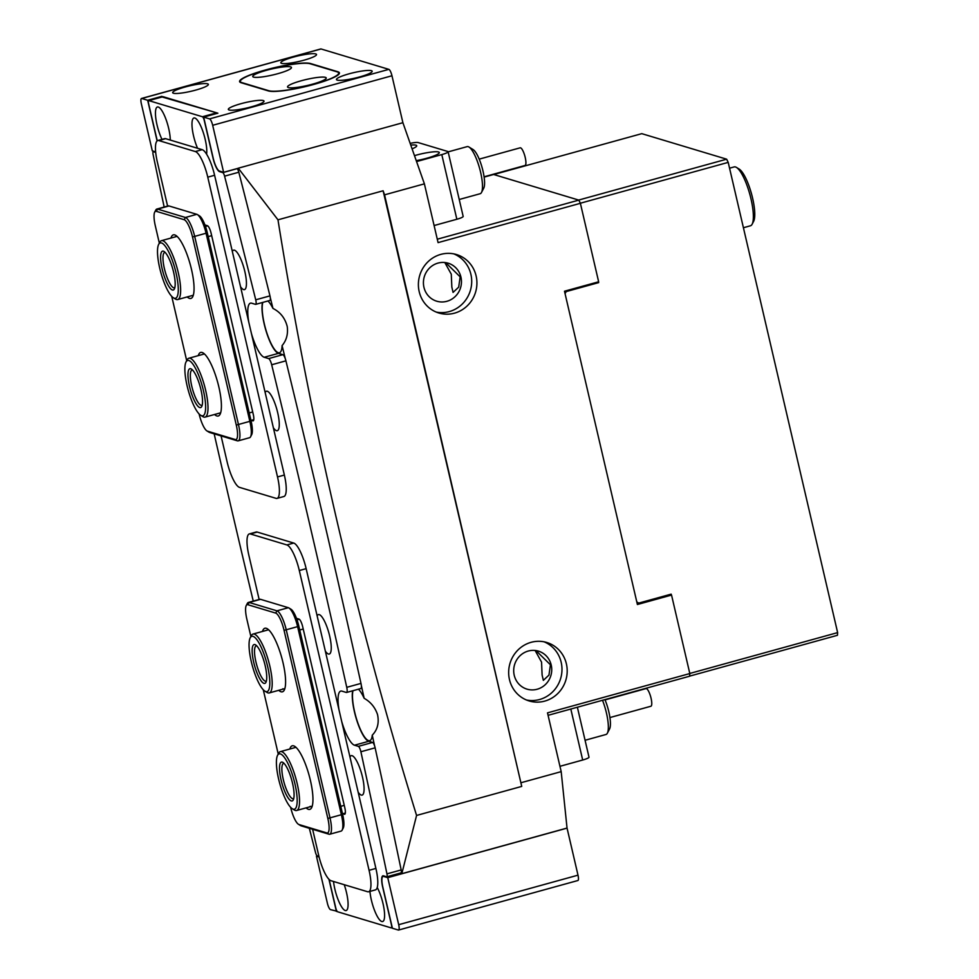 <?xml version="1.0" encoding="UTF-8"?>
<svg xmlns="http://www.w3.org/2000/svg" width="979" height="979" viewBox="0 0 979 979"><rect width="100%" height="100%" fill="white"/><g stroke="black" fill="none" stroke-linecap="round" stroke-linejoin="round"><path stroke-width="1.47" d="M531.095 642.322A30.533 29.15 -73.3 0 1 546.723 642.469A30.533 29.15 -73.3 0 1 567.184 671.986A30.533 29.15 -73.3 0 1 544.777 701.099A30.533 29.15 -73.3 0 1 529.137 700.952A30.533 29.15 -73.3 0 1 508.676 671.435A30.533 29.15 -73.3 0 1 531.095 642.322M544.079 641.808A30.533 29.15 -73.3 0 1 561.885 671.839A30.533 29.15 -73.3 0 1 539.551 699.532A30.533 29.15 -73.3 0 1 526.567 700.034M454.501 313.158A30.533 29.15 106.7 0 0 476.908 284.045A30.533 29.15 106.7 0 0 456.447 254.528A30.533 29.15 106.7 0 0 440.819 254.381A30.533 29.15 106.7 0 0 418.4 283.494A30.533 29.15 106.7 0 0 438.861 313.011A30.533 29.15 106.7 0 0 454.501 313.158M436.291 312.093A30.533 29.15 106.7 0 0 449.275 311.591A30.533 29.15 106.7 0 0 471.609 283.898A30.533 29.15 106.7 0 0 453.803 253.867M358.461 689.192A27.485 7 74.6 0 1 364.164 698.308C370.625 701.943 375.067 707.34 377.515 714.511C379.277 722.845 377.527 729.722 372.265 735.168A27.485 7 74.6 0 1 369.744 740.662A27.485 7 74.6 0 1 354.606 711.819A27.485 7 74.6 0 1 353.003 690.697M270.314 297.751A4274.914 1089.676 74.6 0 1 272.957 308.422A27.485 7 -105.4 0 0 267.916 300.981M262.825 302.389A27.485 7 -105.4 0 0 264.318 323.878A27.485 7 -105.4 0 0 279.468 352.721A27.485 7 -105.4 0 0 282.087 345.599A4274.914 1089.676 74.6 0 1 285.281 358.693M272.957 308.422C280.349 312.142 285.109 318.199 287.239 326.57C288.205 334.047 286.48 340.386 282.087 345.599M444.809 262.519L451.282 274.181L451.833 287.067L453.069 292.403L458.686 287.141L460.154 276.849L445.702 262.641M437.992 263.094A19.849 18.956 -73.3 0 1 448.162 263.192A19.849 18.956 -73.3 0 1 461.452 282.38A19.849 18.956 -73.3 0 1 446.889 301.299A19.849 18.956 -73.3 0 1 436.72 301.202A19.849 18.956 -73.3 0 1 423.43 282.013A19.849 18.956 -73.3 0 1 437.992 263.094M535.978 650.582L550.431 664.79L548.962 675.094L543.345 680.356L542.109 675.02L541.558 662.122L535.158 650.533M528.268 651.035A19.849 18.956 -73.3 0 1 538.438 651.133A19.849 18.956 -73.3 0 1 551.728 670.321A19.849 18.956 -73.3 0 1 537.165 689.24A19.849 18.956 -73.3 0 1 526.996 689.143A19.849 18.956 -73.3 0 1 513.706 669.954A19.849 18.956 -73.3 0 1 528.268 651.035M416.577 815.446L521.734 786.406L384.563 194.845L424.397 183.844L402.895 122.705L238.264 168.192L277.975 219.822C310.612 423.454 356.809 621.995 416.577 815.446L401.831 873.623A4274.914 1089.676 74.6 0 0 401.39 871.494M237.726 168.412A4274.914 1089.676 74.6 0 1 238.289 170.603M361.324 685.471A4274.914 1089.676 74.6 0 1 364.164 698.308M372.265 735.168A4274.914 1089.676 74.6 0 1 374.59 745.876M402.393 873.537L567.037 828.063L561.187 771.636L547.506 712.859L689.816 673.552L671.545 595.073L637.402 604.508L564.491 291.216L598.646 281.781L580.388 203.314L438.078 242.621L424.397 183.844M400.142 873.109L401.831 873.623M521.342 782.637L561.187 771.636M671.545 595.073L669.746 594.534M689.816 673.552L689.62 676.22L548.081 715.319M437.283 239.206L578.834 200.12L580.388 203.314M484.128 177.101L493.612 174.482L578.834 200.12M521.734 786.406L383.119 190.77L277.975 219.822M383.119 190.77L384.563 194.845M412.086 148.832A18.32 2.802 -13.1 0 0 416.724 145.749A18.32 2.802 -13.1 0 0 410.752 145.051M416.246 160.642A18.32 2.802 -13.1 0 0 426.697 158.268A18.32 2.802 -13.1 0 0 439.326 152.553A18.32 2.802 -13.1 0 0 416.271 155.135A18.32 2.802 -13.1 0 0 414.484 155.637M434.101 225.537L456.85 219.259L441.798 154.596A9.166 1.407 -13.1 0 0 448.113 151.745A9.166 1.407 -13.1 0 0 447.733 151.464L418.168 142.567A9.166 1.407 -13.1 0 0 410.164 143.362M416.564 161.572L441.798 154.596M448.113 151.745L463.165 216.396A9.166 1.407 166.9 0 1 456.85 219.259M577.377 707.23L589.003 757.171A9.166 1.407 166.9 0 1 582.689 760.022L559.951 766.312M604.936 699.618A20.767 5.287 74.6 0 1 610.431 723.53A20.767 5.287 74.6 0 1 609.587 728.939L607.347 733.222A24.426 6.229 -105.4 0 0 608.351 726.859A24.426 6.229 -105.4 0 0 602.513 700.291M605.046 699.899L646.005 688.592A9.166 2.337 74.6 0 1 649.628 693.56A9.166 2.337 74.6 0 1 651.769 703.387A9.166 2.337 74.6 0 1 650.888 706.251L609.929 717.558M585.075 740.271L606.001 734.483A24.426 6.229 -105.4 0 0 607.347 733.222M468.965 147.021L473.077 149.554A20.767 5.287 74.6 0 1 481.582 165.806A20.767 5.287 74.6 0 1 483.748 188.164L481.509 192.447A24.426 6.229 -105.4 0 0 478.964 166.136A24.426 6.229 -105.4 0 0 468.965 147.021A24.426 6.229 -105.4 0 0 467.154 146.63L448.149 151.88M459.224 199.496L480.163 193.72A24.426 6.229 -105.4 0 0 481.509 192.447M479.208 159.136L520.167 147.817A9.166 2.337 74.6 0 1 524.597 155.135A9.166 2.337 74.6 0 1 525.05 165.475L484.091 176.795M170.273 140.07A20.461 5.213 -105.4 0 0 166.418 120.564A20.461 5.213 -105.4 0 0 158.928 107.323A20.461 5.213 -105.4 0 0 158.28 107.017A20.461 5.213 -105.4 0 0 155.722 117.541A20.461 5.213 -105.4 0 0 161.976 139.373M333.521 881.492A20.461 5.213 -105.4 0 0 345.269 910.531A20.461 5.213 -105.4 0 0 347.264 909.491A20.461 5.213 -105.4 0 0 344.241 884.71M240.528 286.7A20.461 5.213 -105.4 0 0 243.624 289.576A20.461 5.213 -105.4 0 0 245.619 288.536A20.461 5.213 -105.4 0 0 244.065 268.491A20.461 5.213 -105.4 0 0 235.107 250.489A20.461 5.213 -105.4 0 0 234.458 250.196A20.461 5.213 -105.4 0 0 232.329 251.493M358.167 792.207A20.461 5.213 -105.4 0 0 361.251 795.07A20.461 5.213 -105.4 0 0 363.258 794.042A20.461 5.213 -105.4 0 0 361.704 773.997A20.461 5.213 -105.4 0 0 352.746 755.996A20.461 5.213 -105.4 0 0 352.097 755.69A20.461 5.213 -105.4 0 0 349.968 756.987M206.593 154.205A20.461 5.213 -105.4 0 0 203.705 133.903A20.461 5.213 -105.4 0 0 195.457 118.3A20.461 5.213 -105.4 0 0 194.797 118.006A20.461 5.213 -105.4 0 0 192.129 127.405A20.461 5.213 -105.4 0 0 197.55 148.27M369.94 891.404A20.461 5.213 -105.4 0 0 381.786 921.508A20.461 5.213 -105.4 0 0 383.78 920.48A20.461 5.213 -105.4 0 0 377.233 887.5M273.361 427.774A20.461 5.213 -105.4 0 0 276.445 430.65A20.461 5.213 -105.4 0 0 278.452 429.61A20.461 5.213 -105.4 0 0 276.898 409.565A20.461 5.213 -105.4 0 0 267.94 391.563A20.461 5.213 -105.4 0 0 267.291 391.257A20.461 5.213 -105.4 0 0 265.162 392.567M325.334 651.133A20.461 5.213 -105.4 0 0 328.43 654.009A20.461 5.213 -105.4 0 0 330.425 652.969A20.461 5.213 -105.4 0 0 328.871 632.923A20.461 5.213 -105.4 0 0 319.913 614.922A20.461 5.213 -105.4 0 0 319.264 614.628A20.461 5.213 -105.4 0 0 317.135 615.926M346.75 687.331L360.982 683.403A4274.914 1089.676 -105.4 0 0 285.917 360.835L271.685 364.763A4274.914 1089.676 -105.4 0 1 346.75 687.331A6.107 1.554 -105.4 0 1 346.578 692.471A6.107 1.554 -105.4 0 1 346.321 692.459L341.916 691.137A28.097 7.159 -105.4 0 0 340.729 691.101A28.097 7.159 -105.4 0 0 339.077 710.216M271.685 364.763A6.107 1.554 -105.4 0 0 268.625 358.595L282.858 354.667A6.107 1.554 74.6 0 1 285.917 360.835M251.419 333.484A28.097 7.159 -105.4 0 0 264.232 357.274L268.625 358.595M224.583 176.159A3.659 0.93 -105.4 0 0 222.796 172.61L237.028 168.682A3.659 0.93 74.6 0 1 238.815 172.218L224.583 176.159A4274.914 1089.676 -105.4 0 1 255.727 299.807A4.883 1.248 -105.4 0 1 255.703 304.359A4.883 1.248 -105.4 0 1 255.495 304.347L251.64 303.196A28.097 7.159 -105.4 0 0 250.453 303.16A28.097 7.159 -105.4 0 0 248.801 322.275M222.796 172.61L219.577 171.643A12.825 3.267 74.6 0 1 213.055 158.206L204.293 120.588A3.659 0.93 -105.4 0 0 202.433 116.746L148.869 100.629A3.659 0.93 -105.4 0 0 148.71 100.629A3.659 0.93 -105.4 0 0 148.649 103.847L157.252 140.792M155.685 152.43L153.409 151.745A3.659 0.93 -105.4 0 0 153.25 151.733A3.659 0.93 -105.4 0 0 153.116 154.658A4274.914 1089.676 -105.4 0 0 164.166 207.046M214.168 433.832A4274.914 1089.676 -105.4 0 0 253.255 601.106M309.34 828.307A4274.914 1089.676 -105.4 0 0 315.483 852.379A3.659 0.93 -105.4 0 0 317.269 855.915L318.946 856.417M329.14 879.472L335.773 907.949A3.659 0.93 -105.4 0 0 337.633 911.779L391.196 927.896A3.659 0.93 -105.4 0 0 391.355 927.896A3.659 0.93 -105.4 0 0 391.416 924.678L382.667 887.06A12.825 3.267 74.6 0 1 382.899 875.801A12.825 3.267 74.6 0 1 383.438 875.826L386.656 876.792A3.659 0.93 -105.4 0 0 386.815 876.792A3.659 0.93 -105.4 0 0 386.95 873.868A4274.914 1089.676 -105.4 0 0 360.896 751.75A4.883 1.248 -105.4 0 0 358.351 746.365L372.583 742.437A4.883 1.248 74.6 0 1 375.128 747.821L360.896 751.75M341.695 721.425A28.097 7.159 -105.4 0 0 354.508 745.215L358.351 746.365M360.982 683.403A6.107 1.554 74.6 0 1 360.81 688.543L346.578 692.471M352.685 690.782A28.097 7.159 -105.4 0 0 356.723 720.14A28.097 7.159 -105.4 0 0 368.74 741.287L372.583 742.437M386.95 873.868L401.182 869.939A4274.914 1089.676 -105.4 0 0 375.128 747.821M401.182 869.939A3.659 0.93 74.6 0 1 401.047 872.864A3.659 0.93 74.6 0 1 400.888 872.852M162.82 96.774A3.659 0.93 74.6 0 1 162.942 96.701A3.659 0.93 74.6 0 1 163.101 96.701L148.869 100.629M202.433 116.746L216.665 112.818L163.101 96.701M255.727 299.807L269.959 295.878A4274.914 1089.676 -105.4 0 0 238.815 172.218M269.959 295.878A4.883 1.248 74.6 0 1 269.935 300.431L255.703 304.359M262.494 302.487A28.097 7.159 -105.4 0 0 266.337 331.844A28.097 7.159 -105.4 0 0 278.464 353.346L282.858 354.667M317.404 855.952L316.45 856.209L327.39 903.238A6.107 1.554 -105.4 0 0 330.498 909.638L337.057 911.241M384.245 876.058L383.058 876.389A12.213 3.108 74.6 0 0 382.838 887.121L392.408 928.263L398.331 930.038A6.107 1.554 -105.4 0 0 398.588 930.05A6.107 1.554 -105.4 0 0 398.698 924.69L578.002 875.165A6.107 1.554 74.6 0 1 577.879 880.525L398.588 930.05M383.058 876.389A12.213 3.108 74.6 0 1 383.584 876.413L387.757 877.661L398.698 924.69M328.932 879.252L336.409 911.412M316.45 856.209L319.093 857.004M387.757 877.661L567.061 828.136L578.002 875.165M195.739 90.092A18.32 2.802 -13.1 0 0 208.356 84.378A18.32 2.802 -13.1 0 0 185.3 86.96A18.32 2.802 -13.1 0 0 172.671 92.675A18.32 2.802 -13.1 0 0 195.739 90.092M303.882 60.221A18.32 2.802 -13.1 0 0 316.511 54.494A18.32 2.802 -13.1 0 0 293.455 57.076A18.32 2.802 -13.1 0 0 280.826 62.803A18.32 2.802 -13.1 0 0 303.882 60.221M251.383 106.833A18.32 2.802 -13.1 0 0 264.012 101.118A18.32 2.802 -13.1 0 0 240.956 103.701A18.32 2.802 -13.1 0 0 228.327 109.415A18.32 2.802 -13.1 0 0 251.383 106.833M359.538 76.962A18.32 2.802 -13.1 0 0 372.167 71.234A18.32 2.802 -13.1 0 0 349.099 73.817A18.32 2.802 -13.1 0 0 336.47 79.544A18.32 2.802 -13.1 0 0 359.538 76.962M265.982 69.839L264.844 70.158A36.639 5.617 -13.1 0 0 239.586 81.6A36.639 5.617 -13.1 0 0 241.115 82.725L268.43 90.937A36.639 5.617 -13.1 0 0 313.011 84.647L314.149 84.329A36.639 5.617 -13.1 0 0 339.407 72.887A36.639 5.617 -13.1 0 0 337.865 71.761L310.563 63.549A36.639 5.617 -13.1 0 0 265.982 69.839L265.994 69.937M238.313 168.253L223.616 172.316L212.676 125.288A6.107 1.554 -105.4 0 0 209.567 118.887L203.656 117.113L217.876 113.185L162.024 96.945M161.878 96.334L147.658 100.262L141.735 98.487A6.107 1.554 -105.4 0 0 141.478 98.475L320.782 48.95A6.107 1.554 74.6 0 1 321.039 48.962L388.871 69.362A6.107 1.554 74.6 0 1 391.967 75.762L212.676 125.288M141.478 98.475A6.107 1.554 -105.4 0 0 141.368 103.835L152.308 150.864L155.637 151.867M147.658 100.262L157.105 140.903M402.895 122.705L391.967 75.762M223.616 172.316L219.443 171.056A12.213 3.108 74.6 0 1 213.226 158.255L203.656 117.113M170.933 238.068A32.98 8.407 74.6 0 1 174.739 234.911A32.98 8.407 74.6 0 1 175.792 235.401A32.98 8.407 74.6 0 1 190.22 264.416A32.98 8.407 74.6 0 1 192.728 296.723A32.98 8.407 74.6 0 1 189.51 298.399A32.98 8.407 74.6 0 1 187.197 296.931M158.659 244.407A28.697 7.318 -105.4 0 0 160.837 272.529A28.697 7.318 -105.4 0 0 173.405 297.787A28.697 7.318 -105.4 0 0 175.877 298.118A28.697 7.318 -105.4 0 0 174.556 267.243A28.697 7.318 -105.4 0 0 159.907 243.049A28.697 7.318 -105.4 0 0 158.659 244.407L159.773 242.266A30.533 7.783 74.6 0 1 161.107 240.822A30.533 7.783 74.6 0 1 161.474 240.675A30.533 7.783 74.6 0 1 176.893 267.304A30.533 7.783 74.6 0 1 178.092 299.403A30.533 7.783 74.6 0 1 177.725 299.55L192.533 295.462A30.533 7.783 -105.4 0 0 193.389 294.985M198.284 355.622A32.98 8.407 74.6 0 1 202.09 352.477A32.98 8.407 74.6 0 1 203.142 352.954A32.98 8.407 74.6 0 1 217.583 381.969A32.98 8.407 74.6 0 1 220.079 414.288A32.98 8.407 74.6 0 1 216.861 415.953A32.98 8.407 74.6 0 1 214.548 414.496M186.022 361.973A28.697 7.318 -105.4 0 0 188.201 390.095A28.697 7.318 -105.4 0 0 200.756 415.341A28.697 7.318 -105.4 0 0 203.754 415.304A28.697 7.318 -105.4 0 0 201.221 382.544A28.697 7.318 -105.4 0 0 186.744 360.982A28.697 7.318 -105.4 0 0 186.022 361.973L187.136 359.831A30.533 7.783 74.6 0 1 187.907 358.779A30.533 7.783 74.6 0 1 188.825 358.241A30.533 7.783 74.6 0 1 203.901 383.646A30.533 7.783 74.6 0 1 206.006 416.564A30.533 7.783 74.6 0 1 205.088 417.103L219.883 413.016A30.533 7.783 -105.4 0 0 220.74 412.538M197.403 214.597L199.459 215.857A16.484 4.197 74.6 0 1 207.328 232.892L251.089 420.994A16.484 4.197 74.6 0 1 251.701 434.615L250.587 436.756A18.32 4.675 -105.4 0 0 249.902 421.619L206.141 233.528A18.32 4.675 -105.4 0 0 197.403 214.597A18.32 4.675 -105.4 0 0 196.816 214.328L168.988 205.957A18.32 4.675 -105.4 0 0 168.217 205.92L156.836 209.065A18.32 4.675 74.6 0 1 157.607 209.102L185.435 217.473A18.32 4.675 74.6 0 1 194.748 236.673L238.521 424.764A18.32 4.675 74.6 0 1 238.178 440.856A18.32 4.675 74.6 0 1 237.407 440.831L209.579 432.461A18.32 4.675 74.6 0 1 209.004 432.192L206.936 430.919A16.484 4.197 -105.4 0 0 207.462 431.164L235.29 439.534A16.484 4.197 -105.4 0 0 236.294 425.082L192.52 236.979A16.484 4.197 -105.4 0 0 184.138 219.7L156.31 211.329A16.484 4.197 -105.4 0 0 154.694 212.162A16.484 4.197 -105.4 0 0 155.306 225.794L159.332 243.11M154.694 212.162L155.82 210.02A18.32 4.675 74.6 0 1 156.836 209.065M238.178 440.856L249.572 437.711A18.32 4.675 -105.4 0 0 250.587 436.756M171.729 296.368L186.695 360.676M199.092 413.933A16.484 4.197 -105.4 0 0 206.936 430.919M204.599 354.117A30.533 7.783 -105.4 0 0 203.62 354.153L188.825 358.241M177.248 236.563A30.533 7.783 -105.4 0 0 176.269 236.588L161.474 240.675M262.47 631.455A32.98 8.407 74.6 0 1 266.276 628.298A32.98 8.407 74.6 0 1 267.328 628.787A32.98 8.407 74.6 0 1 281.768 657.802A32.98 8.407 74.6 0 1 284.265 690.109A32.98 8.407 74.6 0 1 281.046 691.774A32.98 8.407 74.6 0 1 278.734 690.317M282.784 688.8A30.533 7.783 -105.4 0 0 284.069 688.837A30.533 7.783 -105.4 0 0 284.926 688.372M289.833 749.008A32.98 8.407 74.6 0 1 293.639 745.851A32.98 8.407 74.6 0 1 294.691 746.341A32.98 8.407 74.6 0 1 309.119 775.356A32.98 8.407 74.6 0 1 311.628 807.675A32.98 8.407 74.6 0 1 308.409 809.339A32.98 8.407 74.6 0 1 306.097 807.871M310.135 806.353A30.533 7.783 -105.4 0 0 311.432 806.402A30.533 7.783 -105.4 0 0 312.289 805.925M288.94 607.971L291.008 609.244A16.484 4.197 74.6 0 1 298.864 626.279L342.638 814.369A16.484 4.197 74.6 0 1 343.25 828.001L342.124 830.143A18.32 4.675 -105.4 0 0 341.451 815.005L297.677 626.903A18.32 4.675 -105.4 0 0 288.94 607.971A18.32 4.675 -105.4 0 0 288.364 607.702L260.536 599.332A18.32 4.675 -105.4 0 0 259.753 599.307L248.372 602.452A18.32 4.675 74.6 0 1 249.143 602.477L276.971 610.847A18.32 4.675 74.6 0 1 286.296 630.048L330.07 818.15A18.32 4.675 74.6 0 1 329.727 834.243A18.32 4.675 74.6 0 1 328.956 834.206L301.128 825.835A18.32 4.675 74.6 0 1 300.541 825.566L298.485 824.306A16.484 4.197 -105.4 0 0 299.011 824.551L326.839 832.921A16.484 4.197 -105.4 0 0 327.843 818.456L284.069 630.366A16.484 4.197 -105.4 0 0 275.674 613.087L247.846 604.716A16.484 4.197 -105.4 0 0 246.243 605.548A16.484 4.197 -105.4 0 0 246.855 619.169L250.881 636.497M246.243 605.548L247.357 603.407A18.32 4.675 74.6 0 1 248.372 602.452M329.727 834.243L341.108 831.098A18.32 4.675 -105.4 0 0 342.124 830.143M263.278 689.754L278.232 754.05M290.628 807.32A16.484 4.197 -105.4 0 0 298.485 824.306M296.147 747.503A30.533 7.783 -105.4 0 0 295.168 747.54L280.373 751.627A30.533 7.783 74.6 0 1 281.352 751.591A30.533 7.783 74.6 0 1 296.49 780.789A30.533 7.783 74.6 0 1 296.625 810.49A30.533 7.783 74.6 0 1 295.646 810.526A30.533 7.783 74.6 0 1 294.361 809.988L292.305 808.727A28.697 7.318 -105.4 0 0 293.516 809.229A28.697 7.318 -105.4 0 0 294.728 782.98A28.697 7.318 -105.4 0 0 280.067 753.83A28.697 7.318 -105.4 0 0 277.559 755.347A28.697 7.318 -105.4 0 0 279.737 783.469A28.697 7.318 -105.4 0 0 292.305 808.727M268.797 629.95A30.533 7.783 -105.4 0 0 267.805 629.974L253.01 634.062A30.533 7.783 74.6 0 1 254.76 634.282A30.533 7.783 74.6 0 1 269.458 664.521A30.533 7.783 74.6 0 1 269.274 692.924A30.533 7.783 74.6 0 1 267.524 692.716A30.533 7.783 74.6 0 1 267.01 692.434L264.942 691.174A28.697 7.318 -105.4 0 0 265.444 691.431A28.697 7.318 -105.4 0 0 267.928 667.825A28.697 7.318 -105.4 0 0 253.426 636.509A28.697 7.318 -105.4 0 0 250.208 637.794A28.697 7.318 -105.4 0 0 252.386 665.916A28.697 7.318 -105.4 0 0 264.942 691.174M221.083 435.912L227.091 461.758A24.426 6.229 -105.4 0 0 239.525 487.371L276.041 498.348A24.426 6.229 -105.4 0 0 277.069 498.384A24.426 6.229 -105.4 0 0 277.522 476.932L207.768 177.162A24.426 6.229 -105.4 0 0 195.335 151.549L158.818 140.572A24.426 6.229 -105.4 0 0 157.79 140.535A24.426 6.229 -105.4 0 0 157.338 161.988L167.593 206.092M277.069 498.384L283.91 496.5A24.426 6.229 -105.4 0 0 284.363 475.048L214.597 175.265A24.426 6.229 -105.4 0 0 202.176 149.665L165.647 138.675A24.426 6.229 -105.4 0 0 164.619 138.651L157.79 140.535M251.26 420.383L252.827 420.848A7.33 1.872 74.6 0 0 253.145 420.86A7.33 1.872 74.6 0 0 253.28 414.423L211.146 233.381A7.33 1.872 74.6 0 0 207.413 225.708L204.917 224.95M312.619 829.299L318.64 855.144A24.426 6.229 -105.4 0 0 331.061 880.745L367.59 891.734A24.426 6.229 -105.4 0 0 368.618 891.771A24.426 6.229 -105.4 0 0 369.071 870.319L299.305 570.537A24.426 6.229 -105.4 0 0 286.884 544.936L250.367 533.947A24.426 6.229 -105.4 0 0 249.327 533.922A24.426 6.229 -105.4 0 0 248.874 555.374L259.141 599.478M368.618 891.771L375.446 889.887A24.426 6.229 -105.4 0 0 375.899 868.422L306.146 568.652A24.426 6.229 -105.4 0 0 293.712 543.051L257.196 532.062A24.426 6.229 -105.4 0 0 256.155 532.025L249.327 533.922M342.797 813.757L344.375 814.234A7.33 1.872 74.6 0 0 344.681 814.247A7.33 1.872 74.6 0 0 344.816 807.81L302.695 626.768A7.33 1.872 74.6 0 0 298.962 619.083L296.453 618.336M277.755 73.706A19.849 3.035 -13.1 0 0 291.314 68.028A19.849 3.035 -13.1 0 0 266.447 70.304A19.849 3.035 -13.1 0 0 253.108 76.913A19.849 3.035 -13.1 0 0 277.755 73.706M312.534 84.17A19.849 3.035 -13.1 0 0 326.093 78.491A19.849 3.035 -13.1 0 0 301.238 80.767A19.849 3.035 -13.1 0 0 287.899 87.376A19.849 3.035 -13.1 0 0 312.534 84.17M313.402 84.439A36.639 5.617 -13.1 0 0 338.661 72.997A36.639 5.617 -13.1 0 0 337.131 71.859L310.172 63.757A36.639 5.617 -13.1 0 0 270.118 68.848A36.639 5.617 -13.1 0 0 240.332 81.49A36.639 5.617 -13.1 0 0 241.862 82.615L268.821 90.729A36.639 5.617 -13.1 0 0 313.402 84.439M205.088 417.103A30.533 7.783 74.6 0 1 202.824 416.613L200.756 415.341M189.277 369.071A20.155 5.14 74.6 0 1 191.382 369.046A20.155 5.14 74.6 0 1 200.205 386.778A20.155 5.14 74.6 0 1 201.735 406.518A20.155 5.14 74.6 0 1 201.221 407.215A20.155 5.14 74.6 0 1 191.052 392.077A20.155 5.14 74.6 0 1 189.277 369.071M192.484 369.976A18.32 4.675 -105.4 0 0 192.08 370.013A18.32 4.675 -105.4 0 0 191.529 370.331A18.32 4.675 -105.4 0 0 192.79 390.083A18.32 4.675 -105.4 0 0 201.833 405.33A18.32 4.675 -105.4 0 0 202.212 405.159M277.559 755.347L278.685 753.206A30.533 7.783 74.6 0 1 280.373 751.627M282.074 762.078A20.155 5.14 74.6 0 1 282.919 762.433A20.155 5.14 74.6 0 1 291.742 780.165A20.155 5.14 74.6 0 1 293.272 799.904A20.155 5.14 74.6 0 1 291.509 800.969A20.155 5.14 74.6 0 1 281.218 780.508A20.155 5.14 74.6 0 1 282.074 762.078M284.032 763.351A18.32 4.675 -105.4 0 0 283.616 763.4A18.32 4.675 -105.4 0 0 283.702 781.218A18.32 4.675 -105.4 0 0 292.794 798.729A18.32 4.675 -105.4 0 0 293.382 798.717A18.32 4.675 -105.4 0 0 293.749 798.534M250.208 637.794L251.322 635.652A30.533 7.783 74.6 0 1 253.01 634.062M255.213 644.684A20.155 5.14 74.6 0 1 255.568 644.867A20.155 5.14 74.6 0 1 264.391 662.599A20.155 5.14 74.6 0 1 265.921 682.351A20.155 5.14 74.6 0 1 263.645 683.256A20.155 5.14 74.6 0 1 253.475 661.253A20.155 5.14 74.6 0 1 255.213 644.684M256.669 645.797A18.32 4.675 -105.4 0 0 256.265 645.834A18.32 4.675 -105.4 0 0 256.155 662.881A18.32 4.675 -105.4 0 0 264.979 681.029A18.32 4.675 -105.4 0 0 266.019 681.151A18.32 4.675 -105.4 0 0 266.398 680.98M177.725 299.55A30.533 7.783 74.6 0 1 175.461 299.048L173.405 297.787M162.281 251.248A20.155 5.14 74.6 0 1 164.019 251.481A20.155 5.14 74.6 0 1 172.842 269.213A20.155 5.14 74.6 0 1 174.372 288.964A20.155 5.14 74.6 0 1 173.503 289.919A20.155 5.14 74.6 0 1 163.212 272.933A20.155 5.14 74.6 0 1 162.281 251.248M165.133 252.411A18.32 4.675 -105.4 0 0 164.717 252.46A18.32 4.675 -105.4 0 0 164.496 252.545A18.32 4.675 -105.4 0 0 165.218 271.807A18.32 4.675 -105.4 0 0 174.482 287.777A18.32 4.675 -105.4 0 0 174.703 287.691A18.32 4.675 -105.4 0 0 174.849 287.593M726.651 159.185L578.662 200.059L493.783 174.531L641.783 133.658L726.651 159.185L728.205 162.379L837.632 632.618L837.449 635.298L689.632 676.122M636.791 601.926L638.724 603.101L671.166 594.143L671.374 595.024M638.724 603.101L636.95 602.574M564.773 291.142L566.229 291.571L565.054 293.614M689.791 673.454L837.632 632.618M728.205 162.379L580.339 203.228M598.487 281.83L598.671 282.613L597.227 282.172M566.229 291.571L598.671 282.613M736.453 167.421L739.206 169.098A28.097 7.159 74.6 0 1 740.357 170.003A28.097 7.159 74.6 0 1 751.97 195.567A28.097 7.159 74.6 0 1 753.634 221.34L752.141 224.203A30.533 7.783 -105.4 0 0 750.33 196.192A30.533 7.783 -105.4 0 0 737.713 168.4A30.533 7.783 -105.4 0 0 736.453 167.421A30.533 7.783 -105.4 0 0 734.189 166.919L729.563 168.204M743.416 227.728L750.452 225.782A30.533 7.783 -105.4 0 0 752.141 224.203M582.689 760.022L570.818 709.041M154.352 151.476L153.409 151.745M220.52 171.386L219.577 171.643M278.464 353.346L264.232 357.274M368.74 741.287L354.508 745.215M384.527 876.144L383.584 876.413M209.567 118.887L388.871 69.362M321.039 48.962L141.735 98.487M207.707 225.843L205.468 226.467M211.672 235.645L208.184 236.612M252.704 411.975L249.217 412.942M156.31 211.329L157.607 209.102L168.988 205.957M236.294 425.082L251.089 420.994M192.52 236.979L207.328 232.892M184.138 219.7L185.435 217.473L196.816 214.328M237.407 440.831L235.29 439.534M209.579 432.461L207.462 431.164M299.256 619.23L297.004 619.854M303.221 629.032L299.733 629.986M344.253 805.362L340.765 806.329M247.846 604.716L249.143 602.477L260.536 599.332M327.843 818.456L342.638 814.369M284.069 630.366L298.864 626.279M275.674 613.087L276.971 610.847L288.364 607.702M328.956 834.206L326.839 832.921M301.128 825.835L299.011 824.551M284.363 475.048L277.522 476.932M165.647 138.675L158.818 140.572M202.176 149.665L195.335 151.549M214.597 175.265L207.768 177.162M375.899 868.422L369.071 870.319M257.196 532.062L250.367 533.947M293.712 543.051L286.884 544.936M306.146 568.652L299.305 570.537M153.25 151.733L154.266 151.451M386.815 876.792L401.047 872.864M391.355 927.896L392.273 927.651M148.71 100.629L162.942 96.701M253.781 419.685L250.967 420.456M345.318 813.072L342.515 813.843M338.661 72.997L338.93 74.159M240.332 81.49L240.565 82.53M311.432 806.402L296.625 810.49M284.069 688.837L269.274 692.924"/></g></svg>
